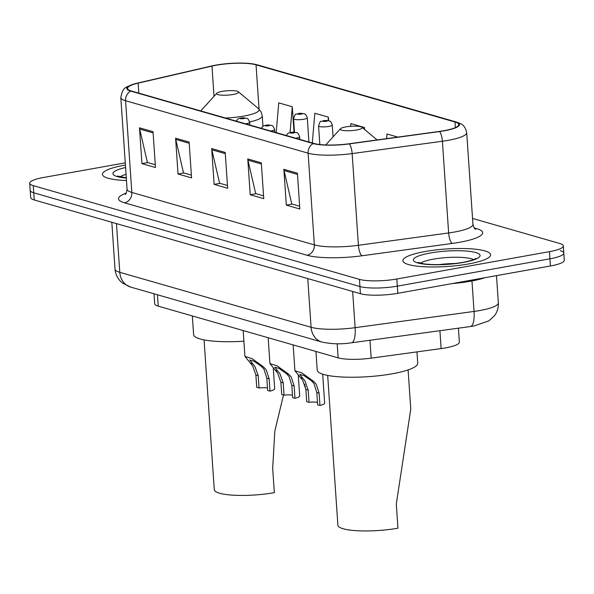 <?xml version="1.0" encoding="UTF-8"?>
<svg xmlns="http://www.w3.org/2000/svg" width="594" height="594" viewBox="0 0 594 594"><rect width="100%" height="100%" fill="white"/><g stroke="black" fill="none" stroke-linecap="round" stroke-linejoin="round"><path stroke-width="0.89" d="M458.405 328.17L459.362 342.144A27.48 5.48 176.1 0 1 441.134 348.581L371.183 358.145A27.48 5.48 176.1 0 1 338.149 357.848L158.249 306.148A27.48 5.48 176.1 0 1 154.678 303.749L154.002 293.785M125.267 162.845L43.585 177.48A27.48 5.48 -3.9 0 0 29.7 183.234L30.68 197.564A27.48 5.48 -3.9 0 0 34.244 199.97L360.424 293.703A27.48 5.48 -3.9 0 0 397.809 293.317L550.415 265.986A27.48 5.48 -3.9 0 0 564.3 260.224L563.81 253.059A27.48 5.48 -3.9 0 0 560.239 250.661M30.19 190.399A27.48 5.48 -3.9 0 0 33.761 192.805L359.942 286.538A27.48 5.48 -3.9 0 0 397.319 286.152L549.933 258.821A27.48 5.48 -3.9 0 0 563.81 253.059A27.48 5.48 -3.9 0 1 549.933 258.821L397.319 286.152A27.48 5.48 -3.9 0 1 359.942 286.538L33.761 192.805A27.48 5.48 -3.9 0 1 30.19 190.399M124.621 165.169A43.971 8.769 -3.9 0 0 102.413 174.384A43.971 8.769 -3.9 0 0 126.47 180.531A43.971 8.769 -3.9 0 1 102.413 174.384A43.971 8.769 -3.9 0 1 124.621 165.169A43.971 8.769 -3.9 0 1 125.416 165.035A43.971 8.769 -3.9 0 0 124.621 165.169M425.089 251.514A43.971 8.769 -3.9 0 0 402.881 260.729A43.971 8.769 -3.9 0 0 468.399 263.966A43.971 8.769 -3.9 0 0 490.607 254.752A43.971 8.769 -3.9 0 0 425.089 251.514A43.971 8.769 -3.9 0 0 402.881 260.729A43.971 8.769 -3.9 0 0 468.399 263.966A43.971 8.769 -3.9 0 0 490.607 254.752A43.971 8.769 -3.9 0 0 425.089 251.514M216.164 65.229A29.314 5.843 176.1 0 1 256.036 64.82L454.989 122A29.314 5.843 176.1 0 1 458.798 124.562A29.314 5.843 176.1 0 1 439.36 131.43L349.116 143.763A29.314 5.843 176.1 0 1 313.884 143.444L131.348 90.986A29.314 5.843 176.1 0 1 127.539 88.424A29.314 5.843 176.1 0 1 138.15 83.138L211.969 66.083A29.314 5.843 176.1 0 1 216.164 65.229M215.8 65.125A30.042 5.992 -3.9 0 0 211.501 66.001L137.682 83.056A30.042 5.992 -3.9 0 0 135.016 83.724A30.042 5.992 -3.9 0 0 130.71 91.097L313.246 143.555A30.042 5.992 -3.9 0 0 349.361 143.889L439.605 131.549A30.042 5.992 -3.9 0 0 455.628 121.881L256.667 64.709A30.042 5.992 -3.9 0 0 251.797 63.744A30.042 5.992 -3.9 0 0 215.8 65.125M29.7 183.234A27.48 5.48 -3.9 0 0 33.271 185.64L359.452 279.373A27.48 5.48 -3.9 0 0 396.829 278.994L549.443 251.656A27.48 5.48 -3.9 0 0 563.32 245.901A27.48 5.48 -3.9 0 0 559.756 243.495L472.542 218.436M297.401 173.196L299.836 209.014L286.308 205.123L283.865 169.305L297.401 173.196M189.122 142.077L191.565 177.896L178.029 174.012L175.586 138.187L189.122 142.077M153.029 131.705L155.472 167.523L141.936 163.64L139.493 127.814L153.029 131.705M261.308 162.823L263.751 198.641L250.215 194.75L247.772 158.932L261.308 162.823M225.215 152.45L227.658 188.268L214.122 184.378L211.679 148.559L225.215 152.45M328.623 120.686L328.378 117.137L314.842 113.246L312.288 142.983M294.015 132.083L292.285 106.764L278.757 102.873L276.195 132.611M397.861 137.103L387.028 133.992L386.627 138.64M364.605 129.499L364.471 127.502L350.935 123.619L350.705 126.292M214.122 184.378L219.98 183.331M227.465 185.484L219.587 183.219L211.858 149.785A7.328 6.289 -74 0 1 211.679 148.559M250.215 194.75L256.073 193.703M263.558 195.849L255.68 193.592L247.95 160.157A7.328 6.289 -74 0 1 247.772 158.932M141.936 163.64L147.802 162.585M155.279 164.738L147.409 162.474L139.679 129.039A7.328 6.289 -74 0 1 139.493 127.814M178.029 174.012L183.895 172.958M191.372 175.111L183.494 172.847L175.772 139.412A7.328 6.289 -74 0 1 175.586 138.187M286.308 205.123L292.166 204.076M299.651 206.222L291.773 203.957L284.043 170.53A7.328 6.289 -74 0 1 283.865 169.305M364.471 127.502L364.322 129.262M328.378 117.137L328.088 120.56M292.285 106.764L290.08 132.462M204.061 339.887L214.278 489.701A40.303 8.034 -3.9 0 0 274.339 492.664L272.683 468.473L274.814 431.192L283.487 394.995M233.034 94.483A10.989 2.19 -3.9 0 0 238.328 91.751A10.989 2.19 -3.9 0 0 222.208 91.372A10.989 2.19 -3.9 0 0 216.855 93.213A10.989 2.19 -3.9 0 0 221.22 95.129A10.989 2.19 -3.9 0 0 233.034 94.483M192.33 315.941L193.599 334.563A50.379 10.046 -3.9 0 0 243.896 341.201M327.673 375.415L337.889 525.222A40.303 8.034 -3.9 0 0 397.95 528.185L396.302 503.994L410.766 409.147M356.652 130.004A10.989 2.19 -3.9 0 0 361.946 127.272A10.989 2.19 -3.9 0 0 345.819 126.893A10.989 2.19 -3.9 0 0 340.466 128.735A10.989 2.19 -3.9 0 0 344.839 130.65A10.989 2.19 -3.9 0 0 356.652 130.004M315.941 351.462L317.211 370.084A50.379 10.046 -3.9 0 0 392.292 373.789A50.379 10.046 -3.9 0 0 417.738 363.231L416.966 351.886M452.123 283.59A45.797 9.133 -3.9 0 0 470.463 281.237A45.797 9.133 -3.9 0 0 484.808 277.74M305.509 386.805A13.736 2.74 176.1 0 1 304.908 386.078L304.789 384.348M259.051 387.979L256.719 387.31L255.888 375.022L252.725 365.978L244.928 356.415L252.079 358.665L263.639 367.01L266.253 369.869L269.149 378.838L269.98 391.119L267.656 390.451L266.817 378.163L264.003 369.216L261.323 366.342L253.928 361.167L249.77 360.023L254.975 366.624L258.212 375.69L259.051 387.979A9.162 1.827 176.1 0 1 267.486 387.927M273.285 368.332L274.68 388.706A13.736 2.74 176.1 0 1 269.98 391.119M284.043 395.159L281.719 394.49L280.88 382.209L277.717 373.158L269.928 363.595L277.071 365.845L288.632 374.19L291.246 377.049L294.141 386.018L294.98 398.299L292.649 397.631L291.81 385.35L288.996 376.403L286.315 373.522L278.92 368.347L274.762 367.211L279.967 373.804L283.204 382.878L284.043 395.159A9.162 1.827 176.1 0 1 292.478 395.114M298.285 375.512L299.673 395.886A13.736 2.74 176.1 0 1 294.98 398.299M309.036 402.338L306.712 401.67L305.873 389.389L302.71 380.338L294.921 370.782L302.064 373.025L313.625 381.37L316.246 384.229L319.134 393.198L319.973 405.479L317.642 404.811L316.81 392.53L313.988 383.583L311.308 380.709L303.913 375.527L299.755 374.391L304.967 380.992L308.197 390.058L309.036 402.338A9.162 1.827 176.1 0 1 317.471 402.294M322.691 374.161L324.666 403.066A13.736 2.74 176.1 0 1 319.973 405.479M157.477 294.787L158.249 306.148M337.184 343.755L338.149 357.848M369.958 340.258L371.183 358.145M439.916 330.702L441.134 348.581M352.658 291.468L355.123 327.68A18.317 5.784 82.2 0 1 351.485 342.79C341.394 344.372 331.541 344.119 321.918 342.04L130.613 287.065L122.468 283.026L120.5 281.259C117.226 277.866 115.399 273.812 115.013 269.104A36.642 7.306 -3.9 0 0 119.78 272.304L311.085 327.279A36.642 7.306 -3.9 0 0 355.123 327.68L474.042 311.427A36.642 7.306 -3.9 0 0 479.841 310.521A36.642 7.306 -3.9 0 0 498.351 302.843L496.495 275.646M471.97 280.962L474.042 311.427A18.317 5.784 82.2 0 1 470.403 326.537L351.485 342.79M34.244 199.97L33.271 185.64M550.415 265.986L549.443 251.656M397.809 293.317L396.829 278.994M360.424 293.703L359.452 279.373M130.613 287.065A18.317 15.734 -74 0 1 119.78 272.304L116.454 223.589M321.918 342.04A18.317 15.734 -74 0 1 311.085 327.279L307.759 278.564M256.036 64.82L259.058 109.125M474.205 227.962L476.744 228.69A9.162 7.863 -74 0 1 474.91 228.779M476.744 228.69A45.797 9.133 176.1 0 1 459.563 242.293A45.797 9.133 176.1 0 1 452.316 243.429L362.08 255.762A45.797 9.133 176.1 0 1 307.024 255.257L124.488 202.806A45.797 9.133 176.1 0 1 126.24 193.087M439.605 131.549A9.162 2.896 82.2 0 1 442.389 141.246L448.641 232.952A36.642 7.306 -3.9 0 0 454.44 232.039A36.642 7.306 -3.9 0 0 472.95 224.361C473.99 227.792 474.821 229.41 475.445 229.21M313.246 143.555A9.162 7.863 106 0 0 308.108 153.178L125.572 100.72A9.162 7.863 -74 0 1 130.71 91.097M349.361 143.889A9.162 2.896 82.2 0 1 352.153 153.579A36.642 7.306 176.1 0 1 308.108 153.178L314.36 244.884A36.642 7.306 -3.9 0 0 358.405 245.285L448.641 232.952A9.162 2.896 -97.8 0 0 452.316 243.429M124.488 202.806A9.162 7.863 -74 0 0 131.823 192.426L125.572 100.72A36.642 7.306 176.1 0 1 120.812 97.52L127.064 189.219A36.642 7.306 -3.9 0 0 131.823 192.426L314.36 244.884A9.162 7.863 -74 0 1 307.024 255.257M455.628 121.881A9.162 7.863 -74 0 1 456.519 122.074C460.966 123.886 464.642 124.049 466.698 132.655A36.642 7.306 176.1 0 1 442.389 141.246L352.153 153.579L358.405 245.285A9.162 2.896 -97.8 0 0 362.08 255.762M251.797 63.744L257.558 64.902A9.162 7.863 106 0 0 256.667 64.709M454.989 122L455.375 127.613M211.969 66.083L214.026 96.325M138.15 83.138L138.825 93.139M225.297 153.646L211.858 149.785M189.204 143.273L175.772 139.412M153.111 132.9L139.679 129.039M261.39 164.018L247.95 160.157M297.483 174.391L284.043 170.53M126.047 174.361A27.918 5.569 -3.9 0 0 119.988 176.893M125.586 167.515A33.413 6.66 -3.9 0 0 126.299 178.052M225.46 118.035A30.294 6.037 -3.9 0 0 243.83 116.082A30.294 6.037 -3.9 0 0 258.42 108.553L238.328 91.751M249.599 121.993A32.974 6.571 -3.9 0 0 262.244 115.882L261.182 112.006L258.42 108.553M455.294 263.513A27.918 5.569 -3.9 0 0 439.063 264.62M473.544 259.623A27.918 5.569 -3.9 0 0 433.36 259.162A27.918 5.569 -3.9 0 0 420.448 263.239M463.201 262.466A33.413 6.66 -3.9 0 0 475.742 252.547A33.413 6.66 -3.9 0 0 430.286 253.007A33.413 6.66 -3.9 0 0 417.745 262.934A33.413 6.66 -3.9 0 0 463.201 262.466M303.801 119.246A6.868 1.366 176.1 0 1 293.562 118.741C295.983 111.538 295.493 115.422 298.485 113.447L304.039 113.64C304.685 114.583 305.108 112.281 307.276 117.812A6.868 1.366 176.1 0 1 303.801 119.246M298.99 113.476A2.287 0.453 -3.9 0 0 298.129 114.152A2.287 0.453 -3.9 0 0 301.24 114.122A2.287 0.453 -3.9 0 0 302.101 113.447A2.287 0.453 -3.9 0 0 298.99 113.476M328.794 126.433A6.868 1.366 176.1 0 1 318.562 125.928C320.975 118.718 320.493 122.602 323.478 120.627L329.031 120.82C329.677 121.763 330.101 119.468 332.269 124.992A6.868 1.366 176.1 0 1 328.794 126.433M323.982 120.656A2.287 0.453 -3.9 0 0 323.121 121.339A2.287 0.453 -3.9 0 0 326.24 121.302A2.287 0.453 -3.9 0 0 327.094 120.627A2.287 0.453 -3.9 0 0 323.982 120.656M249.814 125.03L249.629 122.305A6.868 1.366 176.1 0 1 246.161 123.745A6.868 1.366 176.1 0 1 245.641 123.834M243.599 118.622A2.287 0.453 -3.9 0 0 244.461 117.939A2.287 0.453 -3.9 0 0 241.342 117.968A2.287 0.453 -3.9 0 0 240.481 118.652A2.287 0.453 -3.9 0 0 243.599 118.622M250.356 363.186L252.673 363.855M261.323 366.342L263.639 367.01M266.817 378.163L269.149 378.838M255.888 375.022L258.212 375.69M274.807 132.217L274.621 129.485A6.868 1.366 176.1 0 1 271.154 130.925A6.868 1.366 176.1 0 1 270.634 131.014M268.592 125.802A2.287 0.453 -3.9 0 0 269.453 125.119A2.287 0.453 -3.9 0 0 266.335 125.156A2.287 0.453 -3.9 0 0 265.473 125.831A2.287 0.453 -3.9 0 0 268.592 125.802M275.349 370.374L277.665 371.042M286.315 373.522L288.632 374.19M291.81 385.35L294.141 386.018M280.88 382.209L283.204 382.878M299.799 139.397L299.614 136.672A6.868 1.366 176.1 0 1 296.146 138.112A6.868 1.366 176.1 0 1 295.626 138.194M293.584 132.982A2.287 0.453 -3.9 0 0 294.446 132.306A2.287 0.453 -3.9 0 0 291.327 132.336A2.287 0.453 -3.9 0 0 290.473 133.011A2.287 0.453 -3.9 0 0 293.584 132.982M300.341 377.554L302.658 378.222M311.308 380.709L313.625 381.37M316.81 392.53L319.134 393.198M305.873 389.389L308.197 390.058M498.351 302.843C498.611 307.558 497.349 311.828 494.564 315.637L488.884 320.864L474.049 325.958L470.403 326.537M115.013 269.104L111.821 222.26M135.016 83.724C125.282 87.756 123.218 86.13 120.812 97.52M456.519 122.074L257.558 64.902M563.32 245.901L563.81 253.059M466.698 132.655L472.95 224.361M127.064 189.219C126.492 192.775 125.883 194.49 125.252 194.364M126.292 177.866L117.53 176.062M262.942 126.218L262.244 115.882M216.855 93.213L200.742 110.93M410.773 409.147L408.1 369.928M361.946 127.272L377.086 139.939M340.466 128.735L325.712 144.958M475.853 258.464C476.388 258.115 474.636 260.142 462.6 262.429C448.314 264.738 435.454 265.228 424.012 263.892L417.998 262.407M294.476 132.113L293.562 118.741M308.925 142.018L307.276 117.812M319.824 144.528L318.562 125.928M333.078 136.865L332.269 124.992M249.629 122.305C247.468 116.78 247.037 119.075 246.391 118.132L239.285 118.347L237.823 119.134L236.263 121.139M244.928 356.415L243.169 330.554M274.621 129.485C272.46 123.96 272.037 126.262 271.384 125.312L264.278 125.527L262.815 126.314L261.256 128.319M269.928 363.595L268.161 337.734M299.614 136.672C297.453 131.14 297.03 133.442 296.384 132.499L289.271 132.714L287.808 133.494L286.249 135.499M294.921 370.782L293.154 344.914"/></g></svg>
